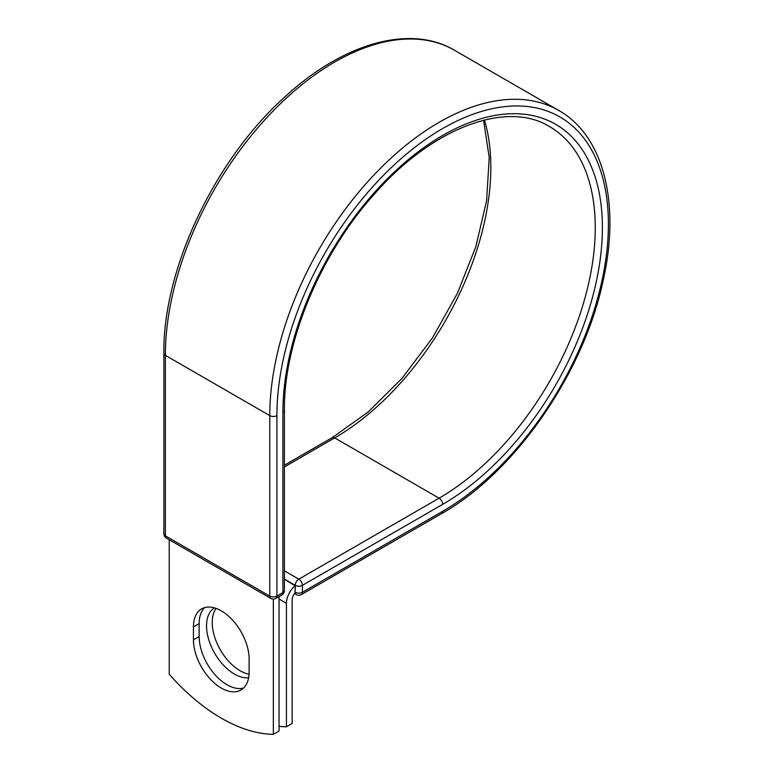 <?xml version="1.0" encoding="UTF-8"?>
<svg xmlns="http://www.w3.org/2000/svg" width="773" height="773" viewBox="0 0 773 773"><rect width="100%" height="100%" fill="white"/><g stroke="black" fill="none" stroke-linecap="round" stroke-linejoin="round"><path stroke-width="1.16" d="M221.291 688.057A39.375 22.736 -120 0 0 240.973 690.009A39.375 22.736 -120 0 0 249.128 671.979L249.128 659.06A39.375 22.736 -120 0 0 231.939 619.444A39.375 22.736 -120 0 0 201.598 608.892A39.375 22.736 -120 0 0 193.443 626.913L193.443 639.831A39.375 22.736 -120 0 0 221.291 688.057M204.661 607.607A39.375 22.736 -120 0 0 199.154 623.618L199.154 636.537A39.375 22.736 -120 0 0 227.001 684.752A39.375 22.736 -120 0 0 243.621 687.999M249.061 674.211A39.375 22.736 60 0 1 240.084 670.742A39.375 22.736 60 0 1 215.909 640.575A39.375 22.736 60 0 1 216.111 608.409M248.635 677.737A39.375 22.736 60 0 1 234.374 674.037A39.375 22.736 60 0 1 208.7 639.503A39.375 22.736 60 0 1 214.508 607.897M279.053 726.33A168.272 97.147 -120 0 0 286.425 726.794L286.425 603.298A15.75 9.092 -60 0 1 295.112 585.741L295.112 592.186L295.267 585.335L284.396 579.064M286.425 726.794L292.146 723.499L292.146 600.003A7.672 4.425 -60 0 1 295.141 592.669A5.044 2.918 -60 0 1 295.112 592.186M295.112 585.741L284.396 579.238M273.342 599.094L273.342 734.35L279.053 731.055L279.053 596.572M273.342 734.35A168.272 97.147 60 0 1 169.229 674.24L169.229 539.767M286.425 603.298L279.053 599.036M442.658 511.301L302.407 592.273A5.044 2.918 60 0 1 301.354 594.582L441.605 513.61A5.044 2.918 -120 0 0 442.658 511.301A234.393 135.333 -60 0 0 608.399 224.228A234.393 135.333 -60 0 0 442.658 128.531A234.393 135.333 -60 0 0 276.908 415.603L276.908 596.109L282.918 592.64A5.044 2.918 0 0 0 284.396 590.572L284.396 410.077C283.71 342.574 319.887 255.022 373.494 195.115C431.817 127.671 506.73 99.978 549.506 126.588A220.856 127.506 -60 0 1 583.364 303.567A220.856 127.506 -60 0 1 439.083 498.179L298.832 579.151A5.044 2.918 60 0 1 302.407 585.335L302.407 592.273A5.044 2.918 180 0 1 295.267 592.273A5.044 2.918 120 0 0 296.31 594.582A5.044 5.044 0 0 0 301.354 594.582M284.396 410.077A5.044 2.918 0 0 1 282.918 412.135A225.9 130.424 -60 0 1 442.658 135.468A225.9 130.424 -60 0 1 602.389 227.697A225.9 130.424 -60 0 1 442.658 504.363L302.407 585.335A5.044 2.918 180 0 1 295.267 585.335A5.044 2.918 120 0 1 298.832 579.151L284.396 570.822M442.658 504.363A5.044 2.918 -120 0 0 439.083 498.179L334.68 437.905L284.396 466.931M484.439 120.008A220.856 127.506 -60 0 1 334.68 437.905A5.044 2.918 -120 0 0 332.158 437.653L284.396 465.22M163.886 353.271A5.044 2.918 0 0 0 165.364 355.329A239.446 138.241 -60 0 1 269.883 114.365A239.446 138.241 -60 0 1 454.398 50.206C409.99 23.837 342.613 43.375 284.725 97.04C214.546 159.963 162.803 269.439 163.886 353.271L163.886 533.766A5.044 2.918 0 0 0 165.364 535.824L269.777 596.109A5.044 2.918 0 0 0 276.908 596.109A5.044 2.918 -120 0 1 275.864 598.418L281.874 594.949A5.044 2.918 -120 0 0 282.918 592.64L282.918 412.135M163.886 533.766A5.044 5.044 0 0 0 166.408 538.134A5.044 2.918 120 0 1 165.364 535.824L165.364 355.329L269.777 415.603A239.446 138.241 -60 0 1 374.287 174.64A239.446 138.241 -60 0 1 558.811 110.491L454.398 50.206M166.408 538.134L270.821 598.418A5.044 2.918 120 0 1 269.777 596.109L269.777 415.603A5.044 2.918 0 0 0 276.908 415.603M199.154 623.618L193.443 626.913M199.154 636.537L193.443 639.831M441.605 513.61C514.721 472.651 583.625 373.175 603.066 280.966C620.632 203.956 603.877 135.777 558.811 110.491M332.158 437.653L367.948 412.193L401.97 378.384L432.339 338.052L457.403 293.363L475.82 246.732L486.613 200.661L489.222 157.692L483.589 120.221M294.465 593.519L296.31 594.582M281.874 594.949A5.044 5.044 0 0 0 284.396 590.572M270.821 598.418A5.044 5.044 0 0 0 275.864 598.418"/></g></svg>

